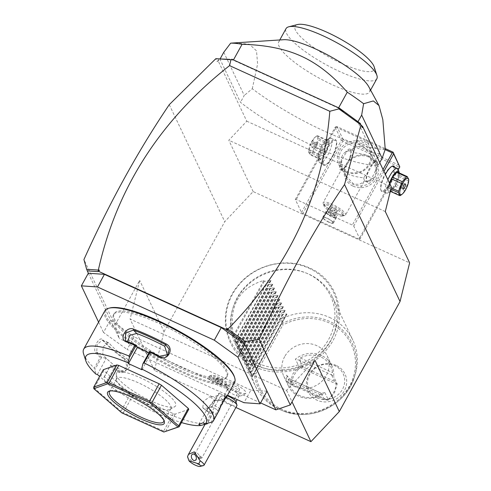 <?xml version="1.0" encoding="UTF-8"?>
<svg xmlns="http://www.w3.org/2000/svg" width="491" height="491" viewBox="0 0 491 491"><rect width="100%" height="100%" fill="white"/><g stroke="black" fill="none" stroke-linecap="round" stroke-linejoin="round"><path stroke-width="0.37" stroke-dasharray="2.46 1.84" d="M267.03 391.204L250.926 390.087L243.966 402.694M250.926 390.087L134.074 336.851L127.114 349.463L227.536 395.212M134.074 336.851L110.45 319.874L103.491 332.481L127.114 349.463M98.599 322.164L103.491 332.481M88.325 273.229L119.301 338.532L115.017 325.103L83.924 259.561M181.339 367.213A64.659 15.221 28.9 0 1 114.108 313.577A64.659 15.221 28.9 0 1 160.097 322.44A64.659 15.221 28.9 0 1 227.327 376.075A64.659 15.221 28.9 0 1 181.339 367.213M180.706 368.36A64.659 15.221 28.9 0 1 113.476 314.725A64.659 15.221 28.9 0 1 159.465 323.587A64.659 15.221 28.9 0 1 226.695 377.223A64.659 15.221 28.9 0 1 180.706 368.36M109.861 307.955A73.282 17.253 -151.1 0 0 120.27 332.898A73.282 17.253 -151.1 0 0 182.118 371.349A73.282 17.253 -151.1 0 0 234.348 376.677M104.841 310.852A74.092 17.443 -151.1 0 0 181.873 372.313A74.092 17.443 -151.1 0 0 234.569 382.471M104.362 376.836L110.309 366.065A74.092 17.443 -151.1 0 0 117.423 371.423C124.579 376.965 132.097 363.414 124.511 358.583L124.536 359.302L127.691 359.222A66.009 15.54 -151.1 0 1 109.112 343.172L108.308 342.595L103.153 346.824L102.785 354.637A66.009 15.54 -151.1 0 0 110.733 362.321L115.232 366.206L106.375 382.256L104.871 381.875L103.957 377.291L104.362 376.836A74.092 17.443 -151.1 0 0 160.741 410.599A74.092 17.443 -151.1 0 0 207.343 423.751M124.511 358.583A74.092 17.443 28.9 0 1 102.815 339.846C99.538 335.285 92.056 348.868 95.727 352.685A74.092 17.443 -151.1 0 0 100.268 357.393L94.321 368.164L95.874 374.099M83.599 353.901A74.092 17.443 -151.1 0 0 94.321 368.164M167.456 355.208L166.983 355.932L158.378 357.693A66.009 15.54 -151.1 0 0 144.059 350.629A66.009 15.54 -151.1 0 0 130.397 344.946L128.654 343.835L127.519 341.736M212.425 421.972L218.372 411.194A74.092 17.443 -151.1 0 0 219.385 409.979M224.516 398.999A74.092 17.443 28.9 0 1 222.497 399.772A74.092 17.443 28.9 0 1 215.831 400.19L214.573 400.368L206.957 410.212L208.743 413.023A74.092 17.443 -151.1 0 0 213.29 412.98L207.595 423.297M148.914 352.839L150.835 353.716L149.724 351.372M211.069 422.413L217.82 410.188L218.372 411.194M217.918 410.218A73.282 17.253 -151.1 0 0 219.391 408.101C219.508 406.327 226.247 394.113 225.719 396.642A73.282 17.253 28.9 0 1 221.453 400.042A73.282 17.253 28.9 0 1 214.862 400.453L213.806 400.607L206.987 409.457L207.73 411.63L208.534 411.912A73.282 17.253 -151.1 0 0 213.309 411.839L213.29 412.98M219.722 409.175L219.391 408.101L212.941 404.817A66.009 15.54 -151.1 0 1 212.689 405.382A66.009 15.54 -151.1 0 1 209.909 407.499L207.625 408.297L213.266 411.783L206.797 423.5M226.32 396.47L225.719 396.642L219.287 393.15L225.719 396.642M226.762 396.09L225.737 396.433M215.831 400.19L214.862 400.453L209.866 396.654A66.009 15.54 -151.1 0 0 219.017 393.923A66.009 15.54 -151.1 0 0 219.268 393.359C219.827 390.854 213.094 403.05 212.941 404.817M208.743 413.023L208.534 411.912L202.74 407.837L203.648 401.233L209.866 396.654M104.871 381.875A68.703 16.172 -151.1 0 0 181.461 422.567M198.769 424.347L207.625 408.297M106.375 382.256L99.624 376.419M188.747 409.365L175.183 414.122L173.305 413.649L132.932 395.261L130.6 393.813L103.797 370.662L103.337 369.692M127.691 359.222L130.25 366.709L124.585 371.687L121.363 370.68A66.009 15.54 -151.1 0 1 110.733 362.321L106.234 358.43L101.711 357.288L94.959 369.514M97.378 374.48L106.234 358.43M115.232 366.206L110.708 365.095A73.282 17.253 -151.1 0 0 118.208 370.76L121.43 371.767L127.114 366.789L124.536 359.302A73.282 17.253 28.9 0 1 103.073 340.766L102.275 340.189L97.15 344.437L96.752 352.231A73.282 17.253 -151.1 0 0 101.6 357.227L100.268 357.393M103.957 377.291L110.708 365.065M110.708 365.095L110.309 366.065M117.423 371.423L118.208 370.766L121.363 370.68M102.815 339.846L103.073 340.766L109.112 343.172M95.727 352.685L96.752 352.231L102.785 354.637M141.979 369.76L150.835 353.716M203.323 422.745L212.186 406.701L217.82 410.188M212.186 406.701L209.909 407.499A66.009 15.54 -151.1 0 1 203.538 408.119M175.183 414.122L165.565 431.546M173.305 413.649L163.687 431.073L164.295 431.908M130.6 393.813L120.982 411.237L121.823 412.557L123.315 412.679L163.687 431.073M132.932 395.261L123.315 412.679M93.621 388.197L94.18 388.086L120.982 411.237M103.797 370.662L94.18 388.086M110.322 390.928A30.982 7.297 28.9 0 1 111.089 390.646A30.982 7.297 28.9 0 1 131.459 395.992A30.982 7.297 28.9 0 1 163.724 419.701A30.982 7.297 28.9 0 1 163.89 420.499M116.41 379.721A30.982 7.297 -151.1 0 1 116.637 378.684A30.982 7.297 -151.1 0 1 138.677 382.925A30.982 7.297 28.9 0 1 170.886 408.629A30.982 7.297 28.9 0 1 170.131 409.377A30.982 7.297 28.9 0 1 148.853 404.381A30.982 7.297 -151.1 0 1 116.41 379.721L116.22 374.338A33.781 7.954 -151.1 0 0 151.59 401.227A33.781 7.954 -151.1 0 0 174.79 406.671A33.781 7.954 -151.1 0 0 140.494 377.831A33.781 7.954 -151.1 0 0 116.22 374.338M260.58 402.896L119.301 338.532M227.585 390.057A6.733 1.583 -151.1 0 1 227.456 389.332A6.733 1.583 -151.1 0 1 232.059 390.173A6.733 1.583 -151.1 0 1 238.368 394.193A6.733 1.583 28.9 0 1 239.252 395.844A6.733 1.583 28.9 0 1 238.571 396.127A12.122 12.122 0 0 0 245.807 393.365A11.324 2.664 28.9 0 0 244.481 390.394A11.324 2.664 -151.1 0 0 234.097 383.735A11.324 2.664 -151.1 0 0 226.21 382.127A9.427 2.222 28.9 0 0 218.415 377.106A9.427 2.222 28.9 0 0 211.713 375.247L209.97 375.695A10.777 2.535 -151.1 0 0 209.393 376.075A10.777 2.535 -151.1 0 0 216.875 383.097A10.777 2.535 -151.1 0 0 227.959 386.773L227.554 387.749A9.875 2.326 -151.1 0 1 227.437 387.638A9.875 2.326 -151.1 0 1 226.075 385.638A12.122 12.122 0 0 0 227.585 390.057A6.733 1.583 -151.1 0 0 228.346 390.983A12.122 9.028 134.6 0 1 227.437 387.638M245.807 393.365A11.324 2.664 28.9 0 1 237.675 391.511A11.324 2.664 28.9 0 1 227.523 384.901A9.427 2.222 28.9 0 1 216.899 381.219A9.427 2.222 28.9 0 1 211.713 375.247M115.017 325.103L139.69 280.404L130.103 319.064L286.591 390.357L314.964 360.253M235.901 407.487L154.438 370.374L164.025 331.707L139.69 280.404M164.025 331.707L224.768 221.674L253.147 191.57L409.635 262.857M169.266 104.663L224.768 221.674M154.438 370.374L130.103 319.064M286.591 390.357L292.022 401.81M308.784 268.16A56.95 52.598 154.6 0 1 331.431 339.121A56.95 52.598 154.6 0 1 255.289 365.071A56.95 52.598 154.6 0 1 232.636 294.109A56.95 52.598 154.6 0 1 308.784 268.16M336.145 365.427A20.413 18.854 -25.4 0 0 308.845 374.731A20.413 18.854 -25.4 0 0 316.965 400.171A20.413 18.854 -25.4 0 0 344.265 390.867A20.413 18.854 -25.4 0 0 336.145 365.427M360.234 123.351L362.303 127.672M253.147 191.57L228.806 140.26L246.777 121.191L218.016 60.559L218.894 60.467L217.979 58.546M246.777 121.191L391.37 187.065M338.63 107.83L338.471 108.118L233.305 60.209A101.036 23.789 28.9 0 0 219.974 59.147L240.467 102.337A101.036 23.789 28.9 0 0 378.346 165.154L379.764 162.595M338.471 108.118A101.036 23.789 28.9 0 1 357.859 121.958L378.346 165.154M218.894 60.467L217.102 61.528L215.782 58.736M218.016 60.559L217.102 61.528M385.3 211.553L228.806 140.26M358.989 239.056L302.904 213.505L301.511 212.505L295.318 199.444L296.263 199.512L352.354 225.062L353.741 226.063L359.94 239.123L358.989 239.056L398.852 166.848L342.767 141.291L302.904 213.505M353.09 186.163A17.51 16.178 -25.4 0 0 376.511 178.184A17.51 16.178 -25.4 0 0 369.545 156.365A17.51 16.178 -25.4 0 0 346.124 164.344A17.51 16.178 -25.4 0 0 353.09 186.163M398.299 169.628L359.94 239.123M398.852 166.848L399.643 166.308M383.931 171.377L353.741 226.063M394.647 167.259A14.147 4.278 -65.5 0 1 389.995 184.229A14.147 4.278 -65.5 0 1 381.231 191.011A14.147 4.278 -65.5 0 1 381.077 190.618A14.147 4.278 -65.5 0 1 385.367 174.415M383.035 169.487L352.354 225.062M385.128 149.626L336.126 127.304L296.263 199.512M346.456 172.169A17.51 16.178 154.6 0 1 339.49 150.35A17.51 16.178 154.6 0 1 362.904 142.372A17.51 16.178 154.6 0 1 369.87 164.19A17.51 16.178 154.6 0 1 346.456 172.169M336.126 127.304L335.973 126.696L335.181 127.237L295.318 199.444M335.181 127.237L341.374 140.297L301.511 212.505M322.808 164.393A14.147 4.278 114.5 0 0 325.122 165.129A14.147 4.278 114.5 0 0 333.34 154.131A14.147 4.278 114.5 0 0 336.249 140.714A14.147 4.278 114.5 0 0 336.096 140.322A14.147 4.278 114.5 0 0 327.129 147.46A14.147 4.278 114.5 0 0 322.808 164.393M341.374 140.297L342.387 140.223L342.767 141.291M399.263 165.234L343.178 139.683L342.387 140.223M343.178 139.683L336.979 126.623L385.208 148.589M366.464 142.427A12.797 3.014 -151.1 0 0 357.362 140.678A12.797 3.014 -151.1 0 0 370.668 151.289A12.797 3.014 -151.1 0 0 379.77 153.045A12.797 3.014 -151.1 0 0 366.464 142.427M336.979 126.623L335.973 126.696M349.973 149.123A11.453 3.462 -65.5 0 0 345.67 151.989L352.385 150.221L349.973 149.123A11.453 3.462 -65.5 0 1 350.605 149.804A11.453 3.462 -65.5 0 1 350.727 150.117A11.453 3.462 -65.5 0 1 349.113 159.244L354.036 152.818C353.084 150.774 352.434 149.927 352.078 150.277L357.362 140.678M352.078 150.277C354.668 146.373 358.62 145.287 363.935 147.012L371.724 155.475L373.498 160.035L372.546 164.233A11.453 3.462 -65.5 0 1 375.603 161.453A11.453 3.462 -65.5 0 1 376.849 161.367A11.453 3.462 -65.5 0 1 377.481 162.048A11.453 3.462 -65.5 0 1 375.989 171.488C375.695 175.232 374.246 177.852 371.65 179.344A11.453 3.462 -65.5 0 1 367.354 182.21A11.453 3.462 -65.5 0 1 366.722 181.529A11.453 3.462 -65.5 0 1 366.599 181.216A11.453 3.462 -65.5 0 1 368.213 172.089L372.546 164.233M375.989 171.488L374.375 161.066L368.133 155.874C363.592 154.149 358.896 153.131 354.036 152.818M340.748 168.978A10.777 3.259 114.5 0 0 342.515 169.542A10.777 3.259 114.5 0 0 348.776 161.158A10.777 3.259 114.5 0 0 350.985 150.94A10.777 3.259 114.5 0 0 350.869 150.639A10.777 3.259 114.5 0 0 344.038 156.077A10.777 3.259 114.5 0 0 340.748 168.978M349.113 159.244L344.774 167.1A11.453 3.462 -65.5 0 1 341.724 169.88A11.453 3.462 -65.5 0 1 340.478 169.966A11.453 3.462 -65.5 0 1 339.846 169.285A11.453 3.462 -65.5 0 1 341.337 159.845L342.276 168.032C341.54 169.659 342.031 170.794 343.755 171.445L345.161 174.925L352.949 183.382C357.516 185.15 361.327 184.303 364.396 180.848C366.476 181.535 368.894 181.038 371.65 179.344M368.692 157.04A16.166 14.933 -25.4 0 0 350.298 160.287A16.166 14.933 -25.4 0 0 346.493 177.724A16.166 14.933 -25.4 0 0 353.502 184.548A16.166 14.933 -25.4 0 0 371.89 181.308A16.166 14.933 -25.4 0 0 375.701 163.871A16.166 14.933 -25.4 0 0 368.692 157.04M344.774 167.1L343.755 171.445L340.478 169.966M376.579 162.355A10.777 3.259 -65.5 0 1 373.289 175.256A10.777 3.259 -65.5 0 1 366.452 180.694A10.777 3.259 -65.5 0 1 366.341 180.393A10.777 3.259 -65.5 0 1 368.551 170.168A10.777 3.259 -65.5 0 1 374.811 161.791A10.777 3.259 -65.5 0 1 376.579 162.355M374.676 162.22L374.437 160.269L373.498 160.035M362.493 143.98A16.166 14.933 154.6 0 1 369.508 150.811A16.166 14.933 154.6 0 1 365.697 168.247A16.166 14.933 154.6 0 1 347.309 171.494A16.166 14.933 154.6 0 1 340.294 164.663A16.166 14.933 154.6 0 1 344.105 147.226A16.166 14.933 154.6 0 1 362.493 143.98M368.213 172.089L363.696 177.791C359.087 177.435 354.103 176.349 348.745 174.526L342.509 169.334L342.276 168.032M363.696 177.791L364.408 180.866L345.603 214.941A12.797 3.014 28.9 0 1 344.915 215.396A12.797 3.014 28.9 0 1 336.501 213.186A12.797 3.014 -151.1 0 1 323.176 203.391A12.797 3.014 -151.1 0 1 323.195 202.568A12.797 3.014 -151.1 0 1 332.297 204.324A12.797 3.014 28.9 0 1 345.603 214.941M345.67 151.989C343.08 153.48 341.632 156.101 341.337 159.845M335.218 214.205A10.777 2.535 28.9 0 1 323.999 205.962A10.777 2.535 28.9 0 1 324.011 205.269A10.777 2.535 28.9 0 1 331.677 206.742A10.777 2.535 28.9 0 1 342.884 215.684A10.777 2.535 28.9 0 1 342.307 216.065A10.777 2.535 28.9 0 1 335.218 214.205M335.85 213.057A10.777 2.535 28.9 0 1 324.649 204.121A10.777 2.535 28.9 0 1 332.309 205.594A10.777 2.535 -151.1 0 1 343.516 214.536A10.777 2.535 -151.1 0 1 335.85 213.057M331.842 207.392L335.212 208.933L337.452 210.866L336.323 211.265L332.947 209.725L330.707 207.791L331.842 207.392L329.314 211.977L332.683 213.517L334.923 215.451L333.788 215.85L330.418 214.309L328.178 212.376L329.314 211.977M335.212 208.933L332.683 213.517M330.707 207.791L328.178 212.376M332.947 209.725L330.418 214.309M336.323 211.265L333.788 215.85M337.452 210.866L334.923 215.451M323.71 164.086A13.472 4.075 114.5 0 0 324.447 164.884A13.472 4.075 114.5 0 0 325.914 164.786A13.472 4.075 114.5 0 0 333.739 154.315A13.472 4.075 114.5 0 0 336.507 141.531A13.472 4.075 114.5 0 0 336.36 141.162A13.472 4.075 114.5 0 0 335.617 140.365A13.472 4.075 114.5 0 0 327.049 149.424A13.472 4.075 114.5 0 0 323.71 164.086M319.15 162.012A13.472 4.075 114.5 0 0 319.893 162.809A13.472 4.075 114.5 0 0 328.461 153.751A13.472 4.075 114.5 0 0 331.806 139.088A13.472 4.075 114.5 0 0 331.063 138.29A13.472 4.075 114.5 0 0 329.596 138.388A13.472 4.075 114.5 0 0 321.771 148.859A13.472 4.075 114.5 0 0 319.003 161.637A13.472 4.075 114.5 0 0 319.15 162.012M328.921 140.07A11.318 3.419 114.5 0 0 327.067 139.481A11.318 3.419 114.5 0 0 320.494 148.276A11.318 3.419 114.5 0 0 318.174 159.01A11.318 3.419 114.5 0 0 318.291 159.323A11.318 3.419 114.5 0 0 325.465 153.615A11.318 3.419 114.5 0 0 328.921 140.07M319.887 159.213A10.372 3.136 -65.5 0 0 320.623 158.974L324.846 154.1A10.372 3.136 114.5 0 0 325.76 152.443L328.565 144.581A10.372 3.136 114.5 0 0 328.749 143.169L327.325 140.174A10.372 3.136 114.5 0 0 326.595 140.42L322.366 145.293A10.372 3.136 114.5 0 0 321.458 146.95L318.647 154.812A10.372 3.136 -65.5 0 0 318.469 156.224L319.887 159.213L310.048 154.733L308.606 152.02L308.6 151.148A9.028 2.731 -65.5 0 1 311.607 141.782A9.028 2.731 -65.5 0 1 314.854 137.419A9.028 2.731 -65.5 0 1 317.579 138.873A9.028 2.731 -65.5 0 1 314.571 148.03A9.028 2.731 -65.5 0 1 308.6 151.148M318.469 156.224L308.624 151.737A10.372 3.136 -65.5 0 1 308.808 150.326L311.613 142.464A10.372 3.136 -65.5 0 1 312.061 141.623A10.372 3.136 -65.5 0 1 312.528 140.807L322.366 145.293M320.623 158.974L310.778 154.487A10.372 3.136 -65.5 0 1 310.048 154.733M324.846 154.1L315.007 149.614L310.778 154.487M325.76 152.443L315.922 147.963A10.372 3.136 -65.5 0 1 315.468 148.804A10.372 3.136 -65.5 0 1 315.007 149.614M328.565 144.581L318.727 140.095L315.922 147.963M328.749 143.169L318.905 138.683A10.372 3.136 -65.5 0 1 318.727 140.095M327.325 140.174L317.487 135.694L318.905 138.683M326.595 140.42L316.75 135.939A10.372 3.136 -65.5 0 1 317.487 135.694M316.75 135.939L315.29 137.044L312.528 140.807M321.458 146.95L311.613 142.464M318.647 154.812L308.808 150.326M314.357 142.611A2.694 0.816 -65.5 0 1 313.688 145.545A2.694 0.816 -65.5 0 1 311.975 147.355A2.694 0.816 -65.5 0 1 311.828 147.196A2.694 0.816 -65.5 0 1 312.497 144.262A2.694 0.816 -65.5 0 1 314.209 142.451A2.694 0.816 -65.5 0 1 314.357 142.611M316.548 143.519A2.694 0.816 114.5 0 1 316.695 143.679A2.694 0.816 -65.5 0 1 316.026 146.613A2.694 0.816 -65.5 0 1 314.314 148.423A2.694 0.816 -65.5 0 1 314.16 148.264A2.694 0.816 114.5 0 1 314.829 145.33A2.694 0.816 114.5 0 1 316.548 143.519L314.209 142.451M392.874 166.449A13.472 4.075 -65.5 0 1 393.616 167.247A13.472 4.075 -65.5 0 1 390.271 181.909A13.472 4.075 -65.5 0 1 381.703 190.968A13.472 4.075 -65.5 0 1 380.967 190.17A13.472 4.075 -65.5 0 1 380.82 189.796A13.472 4.075 -65.5 0 1 383.581 177.018A13.472 4.075 -65.5 0 1 391.413 166.547A13.472 4.075 -65.5 0 1 391.793 166.412M398.318 169.696A13.472 4.075 -65.5 0 1 395.556 182.474A13.472 4.075 -65.5 0 1 387.73 192.945A13.472 4.075 -65.5 0 1 386.264 193.043A13.472 4.075 -65.5 0 1 385.521 192.245A13.472 4.075 -65.5 0 1 387.872 179.694M387.73 192.945L390.173 191.889A11.318 3.419 -65.5 0 1 388.406 191.263A11.318 3.419 -65.5 0 1 389.461 183.033M399.293 172.961A11.318 3.419 -65.5 0 1 396.832 183.057A11.318 3.419 -65.5 0 1 390.83 191.533M397.44 172.114L398.858 175.109L408.721 179.313M398.858 175.109A10.372 3.136 114.5 0 1 398.674 176.521L395.869 184.383A10.372 3.136 -65.5 0 1 394.954 186.04L390.732 190.913A10.372 3.136 -65.5 0 1 390.001 191.159L388.577 188.163A10.372 3.136 -65.5 0 1 388.762 186.752L389.817 183.787M398.674 176.521L408.518 181.001A10.372 3.136 114.5 0 0 408.696 179.596M395.869 184.383L405.713 188.869L408.518 181.001M394.954 186.04L404.799 190.52A10.372 3.136 114.5 0 0 405.265 189.71A10.372 3.136 114.5 0 0 405.713 188.869M390.732 190.913L400.576 195.393M404.799 190.52L402.289 194.068M390.001 191.159L390.32 191.3M388.577 188.163L390.842 189.195M388.762 186.752L391.174 187.85M403.013 182.91A2.694 0.816 -65.5 0 0 401.3 184.72A2.694 0.816 -65.5 0 0 400.631 187.654A2.694 0.816 114.5 0 0 400.779 187.814A2.694 0.816 114.5 0 0 402.491 186.003A2.694 0.816 114.5 0 0 403.16 183.069A2.694 0.816 -65.5 0 0 403.013 182.91L405.351 183.978M220.22 58.705L219.974 59.147M223.773 52.267L244.26 95.463L240.467 102.337M385.239 149.307A101.036 23.789 28.9 0 1 324.545 131.207A101.036 23.789 28.9 0 1 252.294 88.742L244.26 95.463M283.565 39.716A51.862 12.214 -151.1 0 0 278.722 41.87A51.862 12.214 -151.1 0 0 332.64 84.888A51.862 12.214 -151.1 0 0 369.527 91.995A51.862 12.214 -151.1 0 0 368.766 86.754M376.836 78.756A51.862 12.214 28.9 0 1 339.95 71.649A51.862 12.214 28.9 0 1 286.026 28.631M252.294 88.742L257.615 63.983L256.511 50.855L249.397 44.251L233.753 42.901M374.173 66.868A45.129 10.624 28.9 0 1 342.006 63.591A45.129 10.624 28.9 0 1 303.917 39.912A45.129 10.624 28.9 0 1 297.509 24.55M258.192 363.371A52.697 48.677 -25.4 0 0 328.657 339.361A52.697 48.677 -25.4 0 0 307.697 273.696A52.697 48.677 -25.4 0 0 305.825 272.892A52.697 48.677 -25.4 0 0 233.121 307.372A52.697 48.677 -25.4 0 0 258.192 363.371M258.364 365.918A53.887 49.769 154.6 0 1 234.986 343.16A53.887 49.769 154.6 0 1 232.728 308.655A53.887 49.769 154.6 0 1 307.065 273.395A53.887 49.769 154.6 0 1 308.98 274.217A53.887 49.769 154.6 0 1 332.358 296.975A53.887 49.769 154.6 0 1 319.659 355.097A53.887 49.769 154.6 0 1 258.364 365.918M329.467 317.413A53.887 49.769 154.6 0 1 352.845 340.165A53.887 49.769 154.6 0 1 355.103 374.67A53.887 49.769 154.6 0 1 280.766 409.93A53.887 49.769 154.6 0 1 278.851 409.107A53.887 49.769 154.6 0 1 255.473 386.349A53.887 49.769 154.6 0 1 251.582 373.731L254.289 373.479A51.985 48.02 -25.4 0 0 282.755 410.74A51.985 48.02 -25.4 0 0 354.477 376.72A51.985 48.02 -25.4 0 0 337.968 326.263A51.985 48.02 -25.4 0 0 281.65 323.913L281.951 318.714A53.887 49.769 154.6 0 1 329.467 317.413M281.65 323.913L282.755 325.116A50.683 46.817 -25.4 0 1 352.452 347.039A50.683 46.817 -25.4 0 1 316.793 411.63A50.683 46.817 -25.4 0 1 255.774 373.995L254.289 373.479M284.688 356.583A23.979 22.15 -25.4 0 0 283.823 376.333A23.979 22.15 -25.4 0 0 304.5 388.547A23.979 22.15 -25.4 0 0 326.288 375.535A23.979 22.15 -25.4 0 0 327.153 355.779A23.979 22.15 -25.4 0 0 306.476 343.565A23.979 22.15 -25.4 0 0 284.688 356.583M286.578 375.167L289.807 378.948L288.168 379.985A22.629 20.904 154.6 0 0 320.39 394.66L321.188 393.248L324.827 392.591A23.979 22.15 154.6 0 1 288.469 386.129A23.979 22.15 154.6 0 1 286.578 375.167L290.12 382.624L292.875 373.841L298.982 366.581L295.441 359.117A23.979 22.15 154.6 0 1 331.799 365.574A23.979 22.15 154.6 0 1 333.684 376.542L331.4 374.75L332.542 372.657A22.629 20.904 154.6 0 0 300.32 357.976L299.86 360.646L331.4 374.75M324.827 392.591L328.369 400.048L334.475 392.794L337.225 384.005L333.684 376.542M337.225 384.005L334.647 381.397L302.824 366.894L298.982 366.581M300.369 366.998L300.48 367.63L336.169 383.888C335.592 390.32 332.64 395.666 327.313 399.938L291.617 383.674C292.2 377.248 295.152 371.896 300.48 367.63M290.12 382.624L291.102 383.784L291.617 383.674M328.369 400.048L324.526 399.735L321.188 393.248L289.807 378.948L292.697 385.239L291.102 383.784M327.276 400.263L327.313 399.938M336.544 383.477L336.169 383.888M334.647 381.397L331.683 375.149M302.824 366.894L299.86 360.646M300.019 360.449L295.441 359.117M324.526 399.735L292.697 385.239M233.44 335.488L263.814 280.471C238.638 287.99 228.511 306.329 233.44 335.488L235.79 343.436L235.655 340.146L237.558 347.168L237.159 343.326L239.516 351.292L239.191 347.61L241.099 354.631L240.964 351.341L242.867 358.362L242.468 354.52L244.825 362.487L244.5 358.804L246.408 365.826L246.009 361.977L248.366 369.95L248.041 366.268L249.95 373.289L249.815 369.999L251.908 377.413L251.318 373.172L281.687 318.156L281.951 318.714M251.318 373.172L251.582 373.731M281.687 318.156L286.744 314.314L286.554 313.915L286.744 314.314L251.908 377.413L251.717 377.02L286.554 313.915L280.183 314.983L249.815 369.999M263.814 280.471L264.256 281.398L270.627 280.33L270.811 280.729L270.627 280.33L235.79 343.436L235.981 343.829L270.811 280.729L265.76 284.577L266.024 285.13L272.395 284.062L272.585 284.461L272.395 284.062L237.558 347.168L237.748 347.56L272.585 284.461L267.527 288.303L267.791 288.861L274.162 287.794L274.352 288.192L274.162 287.794L239.332 350.899L239.516 351.292L274.352 288.192L269.301 292.035L269.565 292.593L275.936 291.525L276.12 291.924L275.936 291.525L241.099 354.631L241.29 355.024L276.12 291.924L271.069 295.766L271.333 296.325L277.703 295.257L277.894 295.656L277.703 295.257L242.867 358.362L243.057 358.755L277.894 295.656L272.836 299.498L273.1 300.056L279.477 298.988L279.661 299.387L279.477 298.988L244.641 362.094L244.825 362.487L279.661 299.387L274.61 303.229L274.874 303.788L281.245 302.72L281.429 303.119L281.245 302.72L246.408 365.826L246.599 366.218L281.429 303.119L276.378 306.961L276.642 307.519L283.012 306.452L283.203 306.85L283.012 306.452L248.182 369.557L248.366 369.95L283.203 306.85L278.151 310.693L278.415 311.251L284.786 310.183L284.97 310.582L284.786 310.183L249.95 373.289L250.14 373.682L284.97 310.582L279.919 314.424L280.183 314.983M279.919 314.424L249.545 369.441M278.415 311.251L248.041 366.268M278.151 310.693L247.777 365.709M276.642 307.519L246.273 362.536M276.378 306.961L246.009 361.977M274.874 303.788L244.5 358.804M274.61 303.229L244.236 358.246M273.1 300.056L242.732 355.073M272.836 299.498L242.468 354.52M271.333 296.325L240.964 351.341M271.069 295.766L240.7 350.789M269.565 292.593L239.191 347.61M269.301 292.035L238.927 347.057M267.791 288.861L237.423 343.878M267.527 288.303L237.159 343.326M266.024 285.13L235.655 340.146M265.76 284.577L235.385 339.594M264.256 281.398L233.882 336.415M317.254 397.913A18.861 17.418 154.6 0 1 309.753 374.412A18.861 17.418 154.6 0 1 334.966 365.82A18.861 17.418 154.6 0 1 342.473 389.32A18.861 17.418 154.6 0 1 317.254 397.913M226.075 385.638A9.875 2.326 -151.1 0 1 226.271 385.054L226.21 382.127M238.571 396.127A6.733 1.583 28.9 0 1 228.346 390.983M227.523 384.901L227.959 386.773M226.351 383.385A10.777 2.535 -151.1 0 0 217.482 377.751A10.777 2.535 -151.1 0 0 209.97 375.695M226.271 385.054A10.777 2.535 -151.1 0 0 216.175 378.592A10.777 2.535 -151.1 0 0 208.761 377.223A10.777 2.535 -151.1 0 0 216.721 384.514A10.777 2.535 -151.1 0 0 227.554 387.749M219.33 382.035L215.954 380.5L214.825 380.893L217.065 382.833L220.434 384.367L221.57 383.968L219.33 382.035L220.594 379.739L217.218 378.205L216.089 378.604L218.329 380.537L221.699 382.072L222.834 381.679L220.594 379.739M215.954 380.5L217.218 378.205M221.57 383.968L222.834 381.679M220.434 384.367L221.699 382.072M217.065 382.833L218.329 380.537M214.825 380.893L216.089 378.604M235.852 401.589A6.733 1.583 28.9 0 1 235.84 402.025A6.733 1.583 28.9 0 1 231.236 401.184A6.733 1.583 28.9 0 1 224.933 397.164A6.733 1.583 -151.1 0 1 224.043 395.513A6.733 1.583 -151.1 0 1 224.405 395.273L220.925 396.169A9.427 2.222 -151.1 0 0 220.422 396.501A9.427 2.222 -151.1 0 0 221.662 398.815A9.427 2.222 28.9 0 0 230.488 404.443A9.427 2.222 28.9 0 0 236.932 405.621M227.223 395.777A6.733 1.583 -151.1 0 0 224.405 395.273M226.296 397.428A9.427 2.222 -151.1 0 0 220.925 396.169M203.526 465.554A9.427 2.222 28.9 0 1 196.584 463.578A9.427 2.222 28.9 0 1 188.759 458.416A9.427 2.222 28.9 0 1 187.513 456.74M201.844 458.029A4.038 0.951 28.9 0 0 201.316 457.041A4.038 0.951 -151.1 0 0 199.469 455.654L197.143 452.819L195.934 452.819L194.755 454.15A4.038 0.951 -151.1 0 0 194.884 454.629A4.038 0.951 -151.1 0 0 195.301 455.114A4.038 0.951 28.9 0 0 201.359 458.201A4.038 0.951 28.9 0 0 201.844 458.029L239.59 389.651A4.038 0.951 28.9 0 1 236.828 389.148A4.038 0.951 28.9 0 1 233.047 386.736A4.038 0.951 28.9 0 1 232.513 385.748A4.038 0.951 28.9 0 1 235.275 386.251A4.038 0.951 28.9 0 1 239.062 388.663A4.038 0.951 28.9 0 1 239.59 389.651M199.469 455.654L200.659 458.164A3.369 2.332 68 0 1 200.512 458.232A3.369 2.332 68 0 1 199.26 458.256A3.369 2.332 -112 0 1 197.861 457.268L195.639 455.691M195.154 455.047L194.755 454.15M197.861 457.268L201.359 458.201M329.068 222.319A6.064 1.43 28.9 0 1 322.765 217.286A6.064 1.43 28.9 0 1 327.074 218.121A6.064 1.43 28.9 0 1 333.377 223.147A6.064 1.43 28.9 0 1 329.068 222.319M328.958 222.085A5.389 1.27 28.9 0 1 323.354 217.611A5.389 1.27 28.9 0 1 327.184 218.354A5.389 1.27 28.9 0 1 332.788 222.822A5.389 1.27 28.9 0 1 328.958 222.085M330.24 212.388A6.064 1.43 -151.1 0 0 325.926 211.553A6.064 1.43 -151.1 0 0 325.92 211.946A6.064 1.43 -151.1 0 0 332.229 216.586A6.064 1.43 -151.1 0 0 336.218 217.63A6.064 1.43 -151.1 0 0 336.544 217.415A6.064 1.43 -151.1 0 0 330.24 212.388M326.19 212.799A5.389 1.27 28.9 0 0 331.806 216.924A5.389 1.27 -151.1 0 0 335.347 217.857A5.389 1.27 -151.1 0 0 335.635 217.66A5.389 1.27 -151.1 0 0 330.032 213.192A5.389 1.27 28.9 0 0 326.202 212.456A5.389 1.27 28.9 0 0 326.19 212.799L325.92 211.946M127.101 341.583L130.397 344.946M158.378 357.693L159.415 356.3M254.148 373.424L281.601 323.692M255.774 373.995L282.755 325.116M320.39 394.66L288.168 379.985M300.32 357.976L332.542 372.657M113.476 314.725L114.108 313.577M221.453 400.042L222.497 399.772M214.573 400.368L213.806 400.607M206.957 410.212L206.987 409.457M108.308 342.595L102.275 340.189M121.43 371.767L124.585 371.687M202.74 407.837L207.73 411.63M219.017 393.923L212.689 405.382M111.089 390.646L109.346 391.094M163.724 419.701L164.27 421.413M170.886 408.629L163.675 421.695M116.637 378.684L109.425 391.75M170.131 409.377L174.79 406.671M166.983 355.932L168.02 354.551M125.358 340.472L128.654 343.835M226.695 377.223L227.327 376.075M350.985 150.94L350.727 150.117M342.515 169.542L341.724 169.88M345.161 174.925L346.493 177.724M374.375 161.066L375.701 163.871M376.849 161.367L374.437 160.269M379.77 153.045L374.878 161.901M369.508 150.811L371.724 155.475M366.341 180.393L366.599 181.216M374.811 161.791L375.603 161.453M367.354 182.21L364.408 180.866M342.239 168.075L323.195 202.568M340.294 164.663L342.509 169.334M323.999 205.962L323.176 203.391M324.011 205.269L324.649 204.121M342.884 215.684L343.516 214.536M342.307 216.065L344.915 215.396M336.507 141.531L336.249 140.714M325.914 164.786L325.122 165.129M319.893 162.809L324.447 164.884M331.063 138.29L335.617 140.365M318.174 159.01L319.003 161.637M327.067 139.481L329.596 138.388M314.854 137.419L315.29 137.044M314.314 148.423L311.975 147.355M386.264 193.043L381.703 190.968M380.82 189.796L381.077 190.618M391.413 166.547L392.205 166.204M400.779 187.814L403.117 188.882M370.582 90.086L369.527 91.995M279.772 39.961L278.722 41.87M255.418 366.973C278.636 378.07 310.189 370.337 326.656 349.598C349.574 323.575 340.656 280.889 309.459 267.957C286.241 256.861 254.688 264.594 238.221 285.332C215.304 311.355 224.221 354.042 255.418 366.973M233.121 307.372L232.728 308.655M305.825 272.892L307.065 273.395M332.358 296.975L352.845 340.165M280.766 409.93L282.755 410.74C309.821 422.788 346.677 405.308 354.477 376.72L355.103 374.67M288.469 386.129L283.823 376.333M331.799 365.574L327.153 355.779M321.28 393.285L289.776 378.929M234.986 343.16L255.473 386.349M286.959 314.105L251.926 377.554M285.185 310.373L250.158 373.823M283.417 306.642L248.391 370.091M281.644 302.91L246.617 366.36M279.876 299.179L244.849 362.628M278.109 295.447L243.076 358.896M276.335 291.715L241.308 355.165M274.567 287.984L239.54 351.433M272.8 284.252L237.767 347.702M271.026 280.521L235.999 343.976M209.393 376.075L208.761 377.223M239.252 395.844L237.178 399.6M227.456 389.332L224.043 395.513M220.422 396.501L205.029 424.39M195.934 452.819L192.582 454.175M200.512 458.232L195.111 460.417M195.185 455.096L194.884 454.629M194.841 453.991L232.513 385.748M325.926 211.553L322.765 217.286M336.544 217.415L333.377 223.147M335.347 217.857L336.218 217.63M323.354 217.611L326.202 212.456M332.788 222.822L335.635 217.66"/><path stroke-width="0.74" d="M104.43 274.352L97.47 286.959L81.365 285.842L88.325 273.229L104.43 274.352L221.281 327.583L214.321 340.195L97.47 286.959M221.281 327.583L244.905 344.565L237.945 357.172L214.321 340.195M400.042 301.523L409.635 262.857L385.3 211.553L391.37 187.065L362.61 126.426L362.303 127.672L360.977 124.886L344.541 184.512L400.042 301.523L339.306 411.556L314.964 360.253L290.291 404.952L259.199 339.416L245.077 341.441L243.788 342.202L267.03 391.204L260.07 403.817L237.945 357.172M227.536 395.212L243.966 402.694L260.07 403.817M81.365 285.842L98.599 322.164M85.79 360.744A68.703 16.172 -151.1 0 1 128.053 362.806L129.421 357.423L128.93 356.024L134.878 345.253A74.092 17.443 -151.1 0 0 126.414 341.914C118.521 339.563 126.009 326.006 133.503 329.08A74.092 17.443 28.9 0 1 149.436 335.678A74.092 17.443 28.9 0 1 166.173 343.964C175.023 348.34 167.541 361.898 159.09 356.804A74.092 17.443 -151.1 0 0 149.994 352.139L144.047 362.91L142.973 363.598L141.611 368.98A68.703 16.172 -151.1 0 1 205.201 423.905L212.425 421.972A74.092 17.443 -151.1 0 0 213.438 420.75L219.385 409.979A74.092 17.443 -151.1 0 0 219.722 409.175C219.833 407.082 227.321 393.506 226.811 396.335A74.092 17.443 28.9 0 1 226.468 397.139L234.569 382.471A74.092 17.443 -151.1 0 0 234.68 377.702L234.348 376.677A73.282 17.253 -151.1 0 0 158.047 320.598A73.282 17.253 -151.1 0 0 109.861 307.955L108.818 308.219A74.092 17.443 -151.1 0 0 104.841 310.852L83.709 349.138A74.092 17.443 -151.1 0 0 83.599 353.901L85.79 360.744A68.703 16.172 -151.1 0 0 95.874 374.099L97.378 374.48L99.624 376.419M234.68 377.702A74.092 17.443 -151.1 0 0 157.537 321.01A74.092 17.443 -151.1 0 0 108.818 308.219M128.93 356.024A74.092 17.443 -151.1 0 0 83.709 349.138M129.421 357.423L136.173 345.198L134.878 345.253M128.053 362.806L128.421 363.586L137.284 347.542L136.173 345.198M136.081 345.13A73.282 17.253 -151.1 0 0 127.101 341.583L125.358 340.472L125.696 332.966L133.429 330.118L136.725 333.487L129.98 335.206L127.519 341.736M137.284 347.542L148.914 352.839M126.414 341.914L127.101 341.583M133.503 329.08L133.429 330.118A73.282 17.253 -151.1 0 1 165.743 344.842L169.125 349.218L168.02 354.551L159.415 356.3A73.282 17.253 -151.1 0 0 149.792 351.378L149.994 352.139M166.173 343.964L164.706 346.229A66.009 15.54 -151.1 0 0 136.725 333.487M213.438 420.75A74.092 17.443 -151.1 0 0 144.047 362.91M226.762 396.09L226.32 396.47M226.468 397.139A74.092 17.443 28.9 0 1 224.516 398.999M207.595 423.297L207.343 423.751L200.641 425.507L198.769 424.347L203.323 422.745L205.201 423.905M159.09 356.804L159.415 356.3M142.973 363.598L149.792 351.378M206.797 423.5L206.515 424.009M181.461 422.567A68.703 16.172 -151.1 0 0 200.641 425.507M128.421 363.586L141.979 369.76L141.611 368.98M93.72 387.117L103.337 369.692L116.901 364.936L118.773 365.408L159.145 383.796L161.484 385.245L188.286 408.395L188.747 409.365L179.129 426.783L178.571 426.9L178.669 425.82L151.866 402.663L150.369 402.54L149.528 401.221L109.155 382.827L107.891 383.189L107.284 382.354L93.72 387.117L93.818 388.688L121.774 412.833L163.871 432.012L178.012 427.047L150.062 402.902L107.965 383.729L93.818 388.688M161.484 385.245L151.866 402.663M188.286 408.395L178.669 425.82M159.145 383.796L149.528 401.221M178.571 426.9L178.012 427.047M150.369 402.54L150.062 402.902M163.871 432.012L179.129 426.783M107.891 383.189L107.965 383.729M116.901 364.936L107.284 382.354M118.773 365.408L109.155 382.827M141.23 419.062A32.332 7.611 28.9 0 1 113.943 402.098A32.332 7.611 28.9 0 1 109.346 391.094A32.332 7.611 28.9 0 1 130.606 396.673A32.332 7.611 28.9 0 1 164.27 421.413A32.332 7.611 28.9 0 1 141.23 419.062M163.89 420.499A30.982 7.297 28.9 0 1 163.675 421.695A30.982 7.297 28.9 0 1 141.641 417.448A30.982 7.297 28.9 0 1 109.425 391.75A30.982 7.297 28.9 0 1 110.322 390.928M167.456 355.208L164.706 346.229M229.831 59.368L215.782 58.736L169.266 104.663C138.131 150.706 109.689 202.341 83.924 259.561L86.655 269.271L88.325 273.229M267.03 391.204L275.881 409.862L260.58 402.896M290.291 404.952L275.881 409.862M344.541 184.512C313.411 230.555 284.964 282.19 259.199 339.416M292.022 401.81L310.926 441.667L235.901 407.487M339.306 411.556L310.926 441.667M243.788 342.202L226.498 329.596L227.13 328.454L228.125 328.902C289.322 266.717 323.213 194.184 329.811 111.291L338.876 108.885L360.977 124.886M228.125 328.902L227.474 330.013L227.13 328.454M245.077 341.441L228.211 329.32M231.826 59.172L339.508 108.223L360.234 123.351L360.891 124.708M361.173 125.297L362.61 126.426M231.678 59.657L230.948 59.718L229.567 65.622C160.385 120 116.668 188.065 98.409 269.811L99.397 270.259L98.765 271.406L97.396 271.578L87.208 270.872M338.876 108.885L338.772 108.443L339.508 108.223M329.811 111.291L229.567 65.622M215.936 58.674L230.948 59.718M97.396 271.578L98.415 271.216L98.151 270.068L86.655 269.271M383.931 171.377L393.604 153.855L399.803 166.915L398.299 169.628M399.803 166.915L393.07 152.173L393.23 152.781L392.217 152.854L383.035 169.487M385.367 174.415A14.147 4.278 -65.5 0 1 392.205 166.204A14.147 4.278 -65.5 0 1 394.518 166.94A14.147 4.278 -65.5 0 1 394.647 167.259M393.604 153.855L393.23 152.781M385.128 149.626L392.217 152.854M385.208 148.589L393.07 152.173M387.872 179.694A13.472 4.075 -65.5 0 1 397.434 168.523A13.472 4.075 -65.5 0 1 398.176 169.321A13.472 4.075 -65.5 0 1 398.318 169.696L399.152 172.323A11.318 3.419 -65.5 0 1 399.293 172.961M391.793 166.412A13.472 4.075 -65.5 0 1 392.874 166.449L397.434 168.523M389.461 183.033A11.318 3.419 -65.5 0 1 399.036 172.01A11.318 3.419 -65.5 0 1 399.152 172.323M390.83 191.533A11.318 3.419 -65.5 0 1 390.259 191.852A11.318 3.419 -65.5 0 1 390.173 191.889L390.259 191.852M407.278 176.6L397.44 172.114A10.372 3.136 114.5 0 0 396.703 172.359L406.548 176.846A10.372 3.136 114.5 0 1 407.278 176.6L408.696 179.596M389.817 183.787L391.566 178.89A10.372 3.136 -65.5 0 1 392.481 177.233L396.703 172.359M402.289 194.068L400.576 195.393A10.372 3.136 114.5 0 1 399.84 195.639L398.422 192.65L390.842 189.195M390.32 191.3L399.84 195.639M391.174 187.85L398.6 191.238A10.372 3.136 114.5 0 0 398.422 192.65M391.566 178.89L401.405 183.37L398.6 191.238M392.481 177.233L402.319 181.719A10.372 3.136 114.5 0 0 401.859 182.529A10.372 3.136 114.5 0 0 401.405 183.37M405.719 189.551A9.028 2.731 114.5 0 0 408.727 180.185A9.028 2.731 114.5 0 0 402.755 183.303A9.028 2.731 114.5 0 0 399.748 192.46A9.028 2.731 114.5 0 0 402.473 193.914A9.028 2.731 114.5 0 0 405.719 189.551M402.319 181.719L406.548 176.846M402.97 188.722A2.694 0.816 114.5 0 0 403.117 188.882A2.694 0.816 114.5 0 0 404.83 187.065A2.694 0.816 114.5 0 0 405.498 184.137A2.694 0.816 114.5 0 0 405.351 183.978A2.694 0.816 114.5 0 0 403.639 185.788A2.694 0.816 114.5 0 0 402.97 188.722M226.498 329.596L98.765 271.406M228.843 331.462L227.474 330.013M99.397 270.259L98.415 271.216M342.847 110.856L338.772 108.443M357.982 121.737L361.658 115.084L363.61 103.711A101.036 23.789 -151.1 0 0 347.26 92.198C332.695 75.497 317.382 63.499 301.327 56.201C285.271 48.873 265.533 44.902 242.094 44.282L233.464 59.914M347.26 92.198L338.63 107.83M363.61 103.711L373.344 100.931L378.972 105.516L368.766 86.754A51.862 12.214 -151.1 0 0 315.609 48.977A51.862 12.214 -151.1 0 0 283.565 39.716L230.672 43.147A101.036 23.789 28.9 0 1 242.094 44.282M230.672 43.147L223.773 52.267L220.22 58.705M379.764 162.595L382.145 158.28L385.239 149.307L382.827 119.632L378.972 105.516M361.658 115.084L382.145 158.28M279.772 39.961L286.026 28.631A51.862 12.214 28.9 0 1 288.806 26.784A51.862 12.214 28.9 0 1 321.875 35.266A51.862 12.214 28.9 0 1 376.916 75.424A51.862 12.214 28.9 0 1 376.836 78.756L370.582 90.086M288.806 26.784L297.509 24.55A45.129 10.624 28.9 0 1 327.184 32.338A45.129 10.624 28.9 0 1 374.173 66.868L376.916 75.424M227.223 395.777A6.733 1.583 -151.1 0 1 234.956 400.374A6.733 1.583 28.9 0 1 235.852 401.589L236.944 405.014A9.427 2.222 28.9 0 1 236.932 405.621L204.029 465.223A9.427 2.222 28.9 0 1 203.526 465.554L200.046 466.45A6.733 1.583 -151.1 0 0 198.781 463.897L188.961 460.754L187.513 456.74L188.464 454.39L194.307 451.843L200.193 460.797A9.427 2.222 28.9 0 1 202.789 462.909A9.427 2.222 28.9 0 1 204.029 465.223M236.944 405.014A9.427 2.222 28.9 0 0 235.692 403.307A9.427 2.222 -151.1 0 0 226.296 397.428M200.193 460.797L198.781 463.897M188.961 460.754A6.733 1.583 -151.1 0 0 194.491 464.744A6.733 1.583 -151.1 0 0 200.046 466.45M193.835 454.157A3.369 2.332 -112 0 0 192.582 454.175A3.369 2.332 -112 0 0 191.435 457.336A3.369 2.332 -112 0 0 193.859 460.441A3.369 2.332 -112 0 0 195.111 460.417A3.369 2.332 -112 0 0 196.265 457.262A3.369 2.332 -112 0 0 193.835 454.157M195.639 455.691L195.154 455.047M408.727 180.185L408.721 179.313M402.473 193.914L402.037 194.289M237.178 399.6L235.932 401.853M205.029 424.39L188.464 454.39"/></g></svg>
